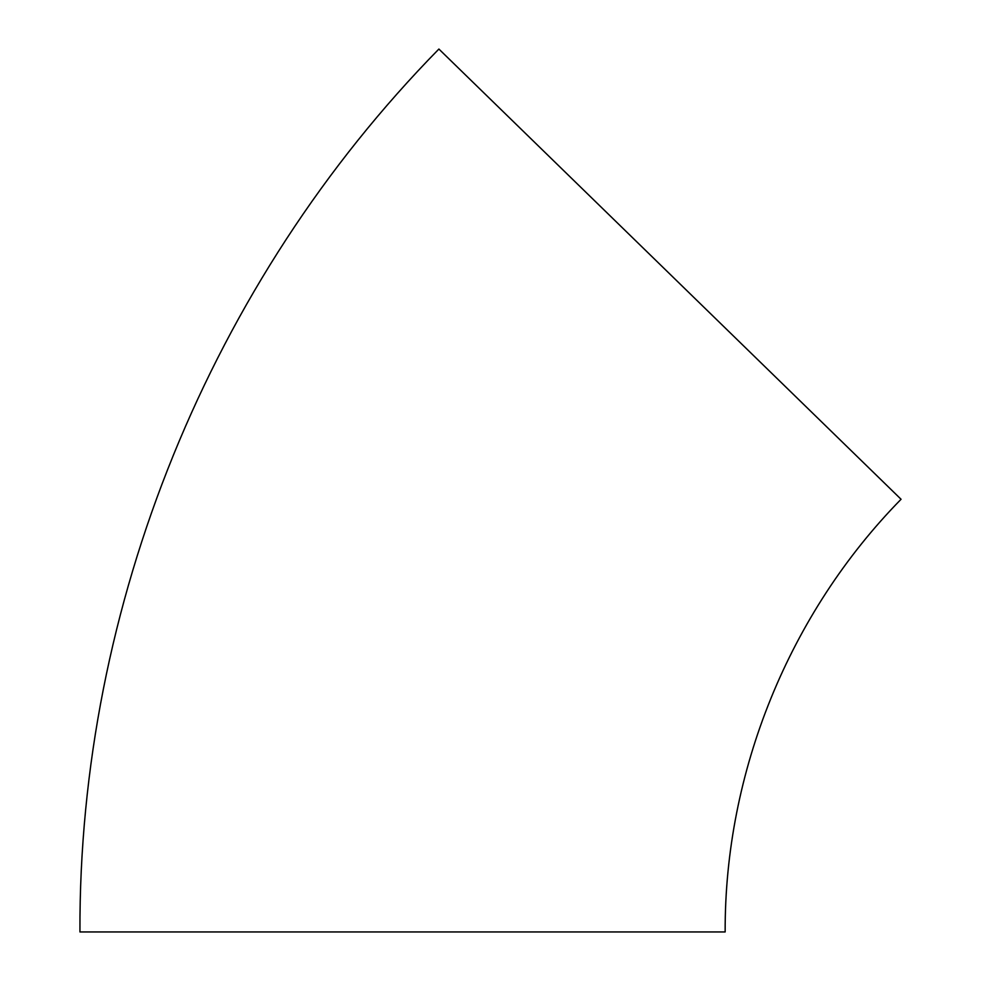 <?xml version="1.0" encoding="UTF-8"?>
<svg xmlns="http://www.w3.org/2000/svg" width="981" height="981" viewBox="0 0 981 981"><rect width="100%" height="100%" fill="white"/><g stroke="black" fill="none" stroke-linecap="round" stroke-linejoin="round"><path stroke-width="1.47" d="M901.061 499.268L438.887 49.05C210.4 281.805 78.676 605.792 79.939 931.95L725.155 931.95C724.542 772.108 789.092 613.333 901.061 499.268"/></g></svg>
